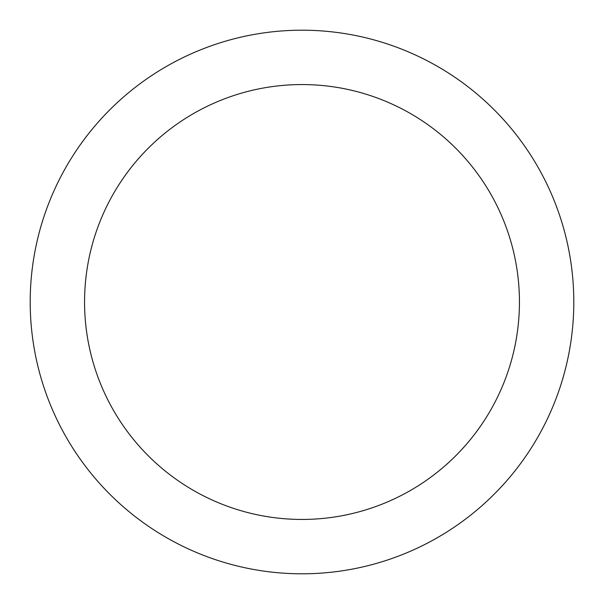 <?xml version="1.0" encoding="UTF-8"?>
<svg xmlns="http://www.w3.org/2000/svg" width="604" height="604" viewBox="0 0 604 604"><rect width="100%" height="100%" fill="white"/><g stroke="black" fill="none" stroke-linecap="round" stroke-linejoin="round"><path stroke-width="0.91" d="M519.44 302A217.44 217.44 0 0 0 302 84.56A217.44 217.44 0 0 0 84.56 302A217.44 217.44 0 0 0 302 519.44A217.44 217.44 0 0 0 519.44 302M573.8 302A271.8 271.8 0 0 0 302 30.2A271.8 271.8 0 0 0 30.2 302A271.8 271.8 0 0 0 302 573.8A271.8 271.8 0 0 0 573.8 302"/></g></svg>
